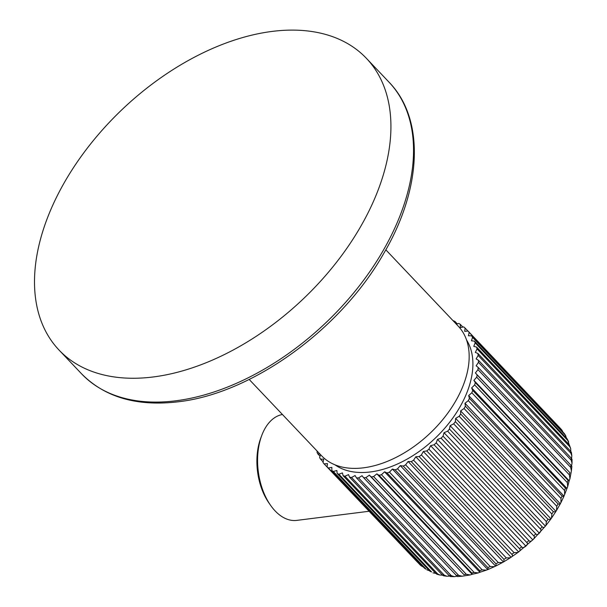 <?xml version="1.0" encoding="UTF-8"?>
<svg xmlns="http://www.w3.org/2000/svg" width="607" height="607" viewBox="0 0 607 607"><rect width="100%" height="100%" fill="white"/><g stroke="black" fill="none" stroke-linecap="round" stroke-linejoin="round"><path stroke-width="0.91" d="M153.222 376.962A211.889 131.029 -43.5 0 0 350.133 243.49A211.889 131.029 -43.5 0 0 366.431 58.355A211.889 131.029 -43.5 0 0 272.209 31.405A211.889 131.029 136.5 0 0 75.298 164.884A211.889 131.029 136.5 0 0 59 350.019A211.889 131.029 136.5 0 0 153.222 376.962M385.817 249.818L458.285 326.209A94.168 58.234 136.5 0 1 451.039 408.488A94.168 58.234 136.5 0 1 363.525 467.815A94.168 58.234 136.5 0 1 321.649 455.834L249.173 379.443M466.571 340.026A91.346 56.489 -43.5 0 1 468.505 388.321A91.346 56.489 136.5 0 1 408.003 458.611A91.346 56.489 136.5 0 1 335.011 464.841M320.534 454.666L319.623 457.595A97.939 60.563 -43.5 0 0 320.542 459.12L323.728 459.165L323 462.549A97.939 60.563 -43.5 0 0 324.13 463.892L327.461 463.596L327.074 466.874A97.939 60.563 -43.5 0 0 328.41 468.02L331.854 467.382L331.817 470.531A97.939 60.563 -43.5 0 0 333.334 471.472L336.862 470.501L337.181 473.483A97.939 60.563 -43.5 0 0 338.873 474.211L342.439 472.914L343.107 475.698A97.939 60.563 -43.5 0 0 344.958 476.214L348.539 474.606L349.549 477.17A97.939 60.563 -43.5 0 0 351.536 477.451L355.095 475.547L356.438 477.868A97.939 60.563 -43.5 0 0 358.54 477.921L362.045 475.736L363.707 477.792A97.939 60.563 -43.5 0 0 365.907 477.618L369.322 475.175L371.287 476.943A97.939 60.563 -43.5 0 0 373.571 476.541L376.856 473.87L379.102 475.327A97.939 60.563 -43.5 0 0 381.446 474.704L384.58 471.821L387.084 472.959A97.939 60.563 -43.5 0 0 389.459 472.125L392.41 469.059L395.157 469.871A97.939 60.563 -43.5 0 0 397.539 468.824L400.271 465.607L403.238 466.085A97.939 60.563 -43.5 0 0 405.605 464.841L408.101 461.502L411.243 461.631A97.939 60.563 -43.5 0 0 413.579 460.205L415.81 456.775L419.111 456.563A97.939 60.563 -43.5 0 0 421.387 454.962L423.329 451.487L426.751 450.925A97.939 60.563 -43.5 0 0 428.944 449.165L430.591 445.667L434.096 444.779A97.939 60.563 -43.5 0 0 436.19 442.875L437.51 439.385L441.077 438.171A97.939 60.563 -43.5 0 0 443.049 436.145L444.043 432.708L447.625 431.167A97.939 60.563 -43.5 0 0 449.461 429.043L450.106 425.682L453.672 423.845A97.939 60.563 -43.5 0 0 455.349 421.637L455.652 418.39L459.165 416.273A97.939 60.563 -43.5 0 0 460.675 413.997L460.622 410.893L464.059 408.511A97.939 60.563 -43.5 0 0 465.372 406.197L464.97 403.268L468.293 400.643A97.939 60.563 -43.5 0 0 469.408 398.321L468.657 395.582L471.829 392.752A97.939 60.563 -43.5 0 0 472.732 390.43L471.639 387.919L474.636 384.899A97.939 60.563 -43.5 0 0 475.319 382.607L473.9 380.354L476.692 377.167A97.939 60.563 -43.5 0 0 477.148 374.929L475.41 372.941L477.967 369.633A97.939 60.563 -43.5 0 0 478.187 367.463L476.154 365.771L478.453 362.371A97.939 60.563 -43.5 0 0 478.445 360.292L476.131 358.912L478.141 355.444A97.939 60.563 -43.5 0 0 477.906 353.471L475.334 352.417L477.049 348.919A97.939 60.563 -43.5 0 0 476.578 347.083L473.771 346.354L475.175 342.864A97.939 60.563 -43.5 0 0 474.477 341.18L471.464 340.785L472.534 337.333A97.939 60.563 -43.5 0 0 471.616 335.815L468.429 335.77L469.158 332.386A97.939 60.563 -43.5 0 0 468.027 331.043L464.696 331.339L465.083 328.061A97.939 60.563 -43.5 0 0 463.748 326.907L460.311 327.545L460.341 324.404A97.939 60.563 -43.5 0 0 458.824 323.455L456.327 324.146M317.309 451.267L316.991 452.071A97.939 60.563 -43.5 0 0 317.689 453.755L319.95 454.051M455.129 322.886L454.977 321.452A97.939 60.563 -43.5 0 0 453.285 320.716L453.133 320.777M476.692 377.167L569.389 474.886L569.943 478.657L569.184 480.79L473.9 380.354M475.319 382.607L568.023 480.319L569.184 480.79L567.682 486.632L563.827 496.556L562.105 496.033A97.939 60.563 136.5 0 1 560.989 498.362L560.929 502.588L560.064 504.227L558.076 503.916A97.939 60.563 136.5 0 1 556.756 506.223L556.528 510.434L555.655 511.838L553.372 511.709A97.939 60.563 136.5 0 1 551.869 513.985L551.505 518.097L550.64 519.311L548.053 519.349A97.939 60.563 136.5 0 1 546.376 521.557L545.921 525.525L533.28 539.411L518.021 552.408L514.083 552.673A97.939 60.563 136.5 0 1 511.807 554.282C512.885 555.322 512.642 556.3 511.094 557.218L510.381 557.734L506.284 557.916A97.939 60.563 136.5 0 1 503.947 559.343L503.901 561.71L502.505 562.499L498.309 562.552A97.939 60.563 136.5 0 1 495.934 563.797L496.094 565.868L494.47 566.65L490.244 566.536A97.939 60.563 136.5 0 1 487.853 567.583L488.233 569.396L486.344 570.14L482.163 569.836A97.939 60.563 136.5 0 1 479.788 570.679L479.864 572.264L478.187 572.925L474.143 572.424A97.939 60.563 136.5 0 1 471.806 573.038L472.14 574.305L470.084 574.958L466.267 574.26A97.939 60.563 136.5 0 1 463.983 574.654L369.322 475.175M474.636 384.899L567.34 482.611L567.682 486.632M471.639 387.919L566.923 488.362L565.436 488.142A97.939 60.563 136.5 0 1 564.525 490.464L564.662 494.629M450.106 425.682L545.389 526.117C544.229 527.673 543.151 527.885 542.157 526.755A97.939 60.563 136.5 0 1 540.321 528.887C541.406 529.896 541.072 531.315 539.327 533.143C537.931 534.752 536.74 534.987 535.753 533.857A97.939 60.563 136.5 0 1 533.773 535.882C534.858 536.899 534.532 538.212 532.802 539.828C531.171 541.467 529.873 541.717 528.894 540.587A97.939 60.563 136.5 0 1 526.793 542.491C527.878 543.515 527.566 544.722 525.874 546.11C524.031 547.757 522.619 548.015 521.648 546.884A97.939 60.563 136.5 0 1 519.448 548.645C520.525 549.676 520.252 550.769 518.613 551.922L423.329 451.487M518.021 552.408L511.094 557.218L415.81 456.775M486.344 570.14L479.864 572.264L384.58 471.821M478.187 572.925L472.14 574.305L376.856 473.87M470.084 574.958L462.102 576.21L458.611 575.337A97.939 60.563 136.5 0 1 456.403 575.504L457.329 576.18M560.906 428.952L560.731 428.754A97.939 60.563 136.5 0 1 561.862 430.097L563.023 432.161M565.77 435.773L564.313 433.527A97.939 60.563 136.5 0 1 565.238 435.044L566.589 438.269M568.653 441.881L567.173 438.891A97.939 60.563 136.5 0 1 567.871 440.576L569.154 444.665M570.671 448.543L569.275 444.794A97.939 60.563 136.5 0 1 569.745 446.631L570.671 448.543L570.815 451.418M571.794 455.645L571.399 452.397L570.603 451.191A97.939 60.563 136.5 0 1 570.846 453.156L571.794 455.645L571.604 458.52M571.415 459.347L571.141 458.004A97.939 60.563 136.5 0 1 571.149 460.083L572.029 463.088L571.544 465.895M571.437 466.214L570.891 465.174A97.939 60.563 136.5 0 1 570.663 467.352L571.407 470.789L569.943 478.657M475.41 372.941L569.844 472.641A97.939 60.563 136.5 0 1 569.389 474.886M477.148 374.929L569.844 472.641M477.967 369.633L570.663 467.352M478.187 367.463L570.891 465.174M478.453 362.371L571.149 460.083M478.445 360.292L571.141 458.004M478.141 355.444L570.846 453.156M477.906 353.471L570.603 451.191M477.049 348.919L569.745 446.631M476.578 347.083L569.275 444.794M475.175 342.864L567.871 440.576M474.477 341.18L567.173 438.891M472.534 337.333L565.238 435.044M471.616 335.815L564.313 433.527M469.158 332.386L561.862 430.097M468.027 331.043L560.731 428.754M465.083 328.061L467.921 331.05M460.341 324.404L462.875 327.074M454.977 321.452L457.283 323.88M369.071 511.261L296.846 520.381A53.439 32.125 -97.2 0 1 275.146 510.942A53.439 32.125 -97.2 0 1 270.585 505.328A53.439 32.125 -97.2 0 1 261.761 435.454A53.439 32.125 -97.2 0 1 282.43 414.498M317.689 453.755L320.048 456.244M320.542 459.12L323.144 461.866M324.13 463.892L417.479 562.158M327.074 466.874L420.181 564.95M328.41 468.02L421.106 565.732A97.939 60.563 136.5 0 1 419.778 564.586M423.443 567.113L421.106 565.732M331.817 470.531L424.521 568.243L426.038 569.184A97.939 60.563 136.5 0 1 424.521 568.243M333.334 471.472L426.038 569.184M429.43 570.724L426.88 569.836M337.181 473.483L429.885 571.195L431.569 571.923A97.939 60.563 136.5 0 1 429.885 571.195M338.873 474.211L431.569 571.923M435.788 573.387L432.988 572.833M343.107 475.698L435.811 573.418L436.881 574.207L439.665 574.973L437.655 573.926A97.939 60.563 136.5 0 1 435.811 573.418M344.958 476.214L437.655 573.926M442.549 575.178L439.665 574.973M349.549 477.17L442.253 574.882L443.436 575.762L446.805 576.24L444.233 575.163A97.939 60.563 136.5 0 1 442.253 574.882M351.536 477.451L444.233 575.163M449.688 576.119L446.805 576.24M356.438 477.868L449.134 575.58L450.379 575.982M358.54 477.921L451.244 575.641A97.939 60.563 136.5 0 1 449.134 575.58M457.124 576.233L454.317 576.65L451.244 575.641M363.707 477.792L456.403 575.504M365.907 477.618L458.611 575.337M371.287 476.943L463.983 574.654M373.571 476.541L466.267 574.26M379.102 475.327L471.806 573.038M381.446 474.704L474.143 572.424M387.084 472.959L479.788 570.679M389.459 472.125L482.163 569.836M487.694 569.503L392.41 469.059M395.157 469.871L487.853 567.583M397.539 468.824L490.244 566.536M495.562 566.05L400.271 465.607M403.238 466.085L495.934 563.797M405.605 464.841L498.309 562.552M503.385 561.938L408.101 461.502M411.243 461.631L503.947 559.343M413.579 460.205L506.284 557.916M419.111 456.563L511.807 554.282M421.387 454.962L514.083 552.673M426.751 450.925L519.448 548.645M428.944 449.165L521.648 546.884M525.874 546.11L430.591 445.667M434.096 444.779L526.793 542.491M436.19 442.875L528.894 540.587M532.802 539.828L437.51 439.385M441.077 438.171L533.773 535.882M443.049 436.145L535.753 533.857M539.327 533.143L444.043 432.708M447.625 431.167L540.321 528.887M449.461 429.043L542.157 526.755M453.672 423.845L546.376 521.557M455.349 421.637L548.053 519.349M550.936 518.826L455.652 418.39M459.165 416.273L551.869 513.985M460.675 413.997L553.372 511.709M555.906 511.329L460.622 410.893M464.059 408.511L556.756 506.223M465.372 406.197L558.076 503.916M560.253 503.704L464.97 403.268M468.293 400.643L560.989 498.362M469.408 398.321L562.105 496.033M563.941 496.025L468.657 395.582M471.829 392.752L564.525 490.464M472.732 390.43L565.436 488.142M270.585 505.328L268.977 503.028A49.675 29.864 -97.2 0 1 260.775 438.079L261.761 435.454M366.431 58.355L389.041 82.188A211.889 131.029 136.5 0 1 372.744 267.323A211.889 131.029 136.5 0 1 175.833 400.795A211.889 131.029 136.5 0 1 81.611 373.851L59 350.019M568.023 480.319A97.939 60.563 136.5 0 1 567.34 482.611M389.041 82.188C425.211 119.268 421.979 189.103 383.366 254.098C340.246 329.821 251.951 393.586 178.124 401.796C137.083 406.667 104.912 397.35 81.611 373.851M563.827 496.556L560.929 502.588M560.064 504.227L556.528 510.434M555.655 511.838L551.505 518.097M550.64 519.311L545.913 525.525M510.381 557.734L503.901 561.71M502.505 562.499L496.094 565.868M494.47 566.65L488.233 569.396M560.815 428.846L562.052 430.317M572.022 459.256L572.029 463.088M571.862 466.381L571.407 470.789M462.102 576.21L457.534 576.567M454.317 576.65L450.333 576.544M421.44 566.043L419.961 564.768"/></g></svg>
